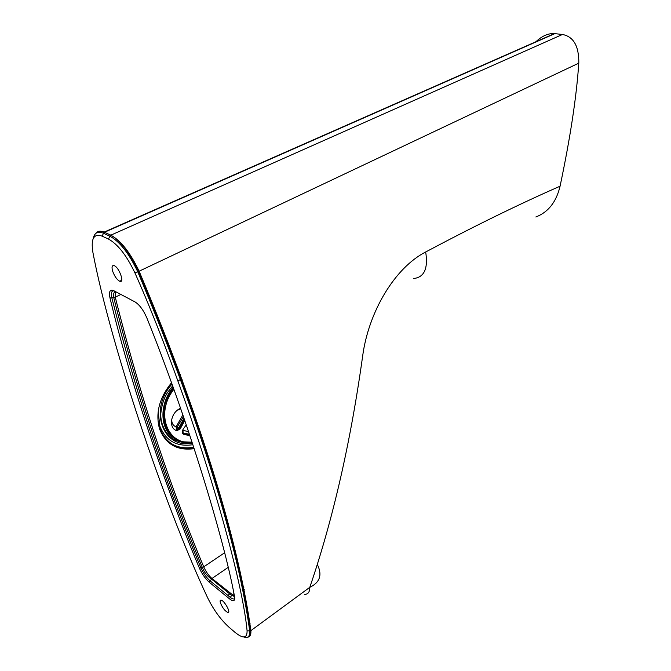 <?xml version="1.0" encoding="UTF-8"?>
<svg xmlns="http://www.w3.org/2000/svg" width="671" height="671" viewBox="0 0 671 671"><rect width="100%" height="100%" fill="white"/><g stroke="black" fill="none" stroke-linecap="round" stroke-linejoin="round"><path stroke-width="1.01" d="M234.489 596.309L211.952 578.494C208.673 575.592 205.93 571.717 203.732 566.852C169.084 484.236 139.593 394.338 115.261 297.161L111.872 297.924C136.481 395.261 166.19 485.292 200.998 568.027C203.414 573.353 206.425 577.622 210.023 580.809L230.22 597.324C232.527 599.153 234.036 599.463 234.758 598.255M113.793 290.702C109.977 289.134 108.702 291.541 109.985 297.924C130.568 384.089 168.773 495.995 199.488 568.337C202.13 574.158 205.418 578.821 209.352 582.319L229.524 598.867C233.441 601.812 235.135 601.141 234.598 596.88C224.122 539.383 187.695 419.19 146.823 317.869C143.401 310.036 139.476 304.726 135.03 301.925L113.793 290.702M108.517 239.086L102.16 236.158C93.839 233.24 90.744 238.582 92.866 252.195C101.556 298.662 121.51 368.555 143.401 433.391C165.46 498.57 188.811 557.693 207.565 597.635C213.579 609.847 220.742 619.719 229.046 627.251L234.993 632.325C243.162 638.909 247.188 638.415 247.079 630.849C244.722 603.632 232.351 549.675 211.206 480.553C190.136 411.751 160.47 329.956 134.863 272.762C126.609 255.45 117.828 244.227 108.517 239.086L109.843 236.167L103.485 233.265L102.16 236.158M220.465 602.986C219.862 601.023 220.054 600.067 221.027 600.117C224.257 600.277 231.403 613.193 227.846 612.447C225.028 611.122 222.562 607.968 220.465 602.986M112.72 271.352C111.487 267.016 111.973 265.112 114.187 265.649C119.262 267.394 124.965 283.699 119.681 281.25C116.913 279.681 114.598 276.385 112.72 271.352M186.253 424.844L183.082 429.331C181.749 431.679 181.992 433.374 183.804 434.414L189.868 435.622M199.404 434.137L200.704 433.634M193.944 413.462L192.971 414.955M202.558 439.287L202.013 439.522M192.015 442.097C167.297 445.653 154.993 412.64 173.906 389.314M180.591 408.312C170.652 412.145 167.993 428.283 176.892 430.732L180.256 428.87L184.777 420.482M171.533 382.713C159.321 397.794 155.32 413.177 159.522 428.861C165.72 444.345 177.261 450.946 194.154 448.664M203.229 445.846L204.496 445.267M180.273 374.493L179.082 375.425M188.576 431.73L182.596 430.17M199.346 429.524L198.054 430.069M176.213 429.339L177.781 429.029L178.612 428.014L176.054 426.873L176.892 430.732M182.881 414.938L176.054 426.873C173.303 425.783 171.851 423.552 171.717 420.189M180.214 408.891L180.751 408.756M192.871 444.722C176.767 447.079 165.762 440.872 159.849 426.102L158.281 412.514M203.154 441.132L201.896 441.744M180.793 375.953L180.281 376.33M172.028 384.089C148.207 409.922 163.238 449.78 192.317 443.028M535.475 42.189C541.698 36.091 548.006 33.231 554.397 33.6L562.457 34.481C573.428 36.578 578.872 45.922 578.813 62.512L578.779 63.158C576.557 96.507 570.367 137.337 560.184 185.649L560.067 186.202C556.326 201.963 548.249 212.221 535.827 216.985M317.568 564.99C322.399 575.081 319.807 582.52 309.801 587.318C333.051 519.237 350.681 442.055 362.692 355.764C368.656 311.881 394.623 267.922 425.682 251.977C474.8 225.867 519.597 203.942 560.067 186.202M304.76 594.372C308.09 594.313 309.767 591.956 309.801 587.318L250.862 630.648C251.097 633.776 250.501 635.798 249.075 636.712M243.749 636.964C248.035 638.415 250.023 636.418 249.713 630.983C239.094 552.761 203.355 427.192 137.74 271.763C129.017 253.437 119.723 241.568 109.843 236.167L110.841 235.16C120.864 240.621 130.283 252.631 139.115 271.201L578.779 63.158M233.978 593.659L231.579 595.42L229.524 598.867M228.241 567.339L211.952 578.494L209.352 582.319M224.651 552.745L203.732 566.852L199.488 568.337M120.889 294.452L115.261 297.161L115.345 291.524M114.036 290.828C111.554 290.652 110.824 293.017 111.872 297.924L109.985 297.924M242.625 587.57L243.741 586.789M243.976 587.905L242.86 588.685M142.789 279.513L142.218 279.782M200.369 432.627L199.824 432.845M189.532 434.615L183.745 433.441L183.804 434.414M182.235 432.334L183.745 433.441M182.982 430.606L183.133 433.038L189.415 434.246M184.315 419.132L179.232 428.417L180.256 428.87M184.013 418.243L178.612 428.014L179.232 428.417L178.394 429.432L176.834 429.742M177.06 427.234L178.402 429.432L179.853 428.727L184.559 419.845M159.522 428.861L159.79 428.19C165.88 443.422 177.228 449.914 193.835 447.674M204.169 444.252L203.64 444.504M170.786 443.271C177.505 447.482 185.137 448.79 193.684 447.196M182.042 379.425L181.539 379.82M173.445 388.039C153.298 412.069 166.299 446.811 192.149 442.508M191.461 442.147L183.066 441.828M174.695 438.591C159.799 430.061 158.809 404.403 173.143 387.201M562.457 34.481L110.841 235.16C120.554 240.763 129.788 252.858 138.536 271.453L134.863 272.762M554.842 33.642L104.483 232.267L110.849 235.16L104.114 232.099C100.34 230.564 97.53 231.025 95.693 233.508M115.689 240.017L117.148 239.371M138.545 271.453L139.115 271.201C204.714 426.79 240.327 552.308 250.862 630.648L250.501 630.849C239.874 552.787 204.059 426.756 138.545 271.453L138.536 271.453M425.682 251.977C428.283 268.559 424.231 277.408 413.529 278.532M249 624.064L250.107 623.258M247.079 630.849L250.493 630.849C250.879 634.951 249.872 637.073 247.49 637.215M93.185 238.683C94.401 232.711 97.84 230.908 103.485 233.265L104.114 232.099L554.397 33.6M234.506 596.41L231.596 595.403M231.579 595.42L211.365 578.964C207.28 576.154 204.278 572.363 202.382 567.582C167.708 484.898 138.176 394.934 113.776 297.689C113.055 295.265 113.466 293.152 115.018 291.348M244.37 589.784L243.254 590.564M177.907 410.082L180.717 408.664M182.084 379.518L181.581 379.945M173.663 388.635C170.753 393.307 166.869 397.064 164.37 411.96C163.741 422.956 168.136 432.845 174.099 437.542C179.3 441.292 185.305 442.927 192.132 442.466M177.069 427.242L183.443 416.574M192.023 442.13L188.358 442.566M186.58 442.617C183.477 442.751 179.643 441.895 175.064 440.042C165.821 435.546 160.419 423.988 160.772 413.831C161.594 405.477 163.85 398.364 167.532 392.493L172.665 385.85M177.991 381.086L181.724 378.528M250.66 634.254L249.293 635.269M119.681 281.25L121.669 280.302M138.083 272.527L139.425 271.889M130.501 258.092L131.851 257.463M227.846 612.447L228.694 611.843M227.813 595.353L230.43 593.516"/></g></svg>
